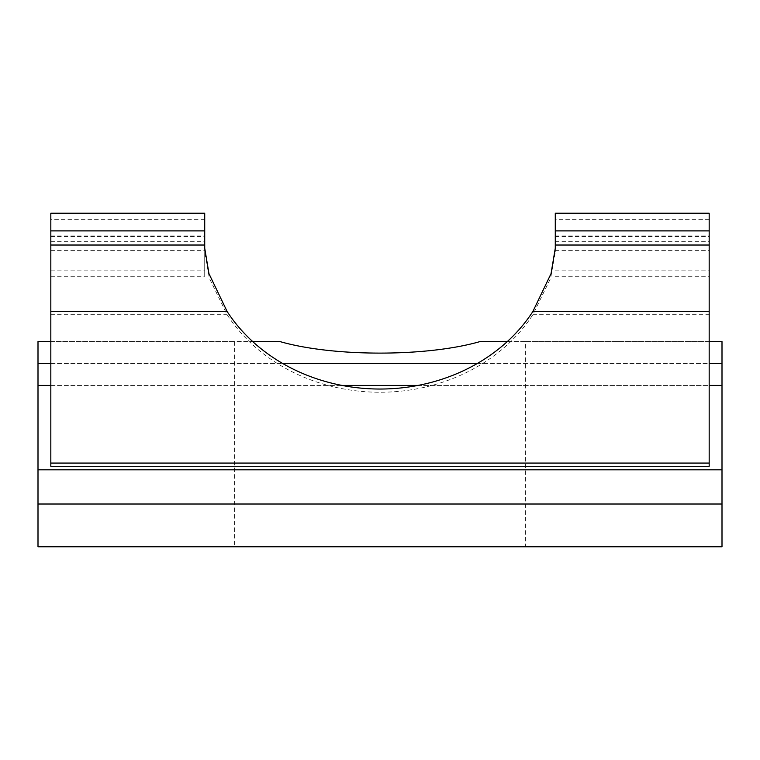 <?xml version="1.0" encoding="UTF-8"?>
<svg xmlns="http://www.w3.org/2000/svg" width="760" height="760" viewBox="0 0 760 760"><rect width="100%" height="100%" fill="white"/><g stroke="black" fill="none" stroke-linecap="round" stroke-linejoin="round"><path stroke-width="0.57" stroke-dasharray="3.8 2.85" d="M204.725 213.237L204.725 276.25L204.725 219.649L204.725 251.969L209.361 278.226L227.126 314.697A175.275 151.791 0 0 0 327.988 385.405A175.275 151.791 0 0 0 380 392.245A175.275 151.791 0 0 0 432.012 385.405A175.275 151.791 0 0 0 532.874 314.697L550.639 278.226L555.275 251.969L555.275 248.282M709.175 213.237L709.175 466.288M555.275 251.969L555.275 213.237M50.825 213.237L50.825 466.288M525.35 546.763L234.65 546.763L234.65 341.563L279.917 341.563C333.279 356.953 426.721 356.953 480.082 341.563L525.35 341.563L525.35 546.763L234.65 546.763M50.825 385.405L341.886 385.405M418.114 385.405L709.175 385.405M525.35 341.563L722 341.563L722 546.763L38 546.763L38 504.013L722 504.013L38 504.013L38 469.813L722 469.813M38 469.813L38 341.563L234.65 341.563M38 363.479L722 363.479M507.319 341.563L709.175 341.563M38 385.405L722 385.405M38 504.013L722 504.013M50.825 363.479L282.673 363.479M477.327 363.479L709.175 363.479M50.825 341.563L252.681 341.563M204.725 251.969L204.725 248.282M50.825 270.873L204.725 270.873M50.825 276.25L204.725 276.25M555.275 270.873L709.175 270.873M555.275 276.25L709.175 276.25M532.874 314.697L709.175 314.697M555.275 236.493L709.175 236.493M50.825 314.697L227.126 314.697M50.825 236.493L204.725 236.493M50.825 235.942L204.725 235.942M50.825 241.319L204.725 241.319M50.825 250.629L204.725 250.629M555.275 235.942L709.175 235.942M555.275 241.319L709.175 241.319M555.275 250.629L709.175 250.629M709.175 219.649L555.275 219.649M204.725 219.649L50.825 219.649"/><path stroke-width="1.14" d="M709.175 463.077L709.175 466.288L50.825 466.288L50.825 463.077L709.175 463.077L709.175 213.237L555.275 213.237L555.275 248.282L551.038 273.657L532.874 311.486A175.275 151.791 180 0 1 380 389.034A175.275 151.791 180 0 1 227.126 311.486L208.962 273.657L204.725 248.282L204.725 213.237L50.825 213.237L50.825 230.888L204.725 230.888M50.825 463.077L50.825 230.888M50.825 341.563L38 341.563L38 385.405L50.825 385.405M38 385.405L38 469.813L722 469.813L722 341.563L709.175 341.563M709.175 385.405L722 385.405M341.886 385.405L418.114 385.405M507.319 341.563L480.082 341.563C426.721 356.953 333.279 356.953 279.917 341.563L252.681 341.563M38 469.813L38 546.763L722 546.763L722 469.813M38 504.013L722 504.013M38 363.479L50.825 363.479M282.673 363.479L477.327 363.479M709.175 363.479L722 363.479M555.275 230.888L709.175 230.888M532.874 311.486L709.175 311.486M50.825 311.486L227.126 311.486M50.825 245.024L204.725 245.024M555.275 245.024L709.175 245.024"/></g></svg>

